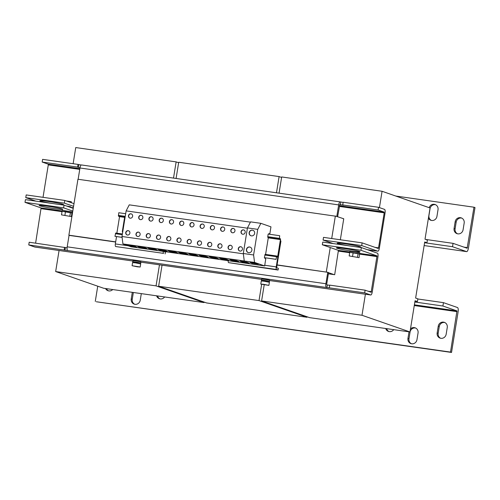 <?xml version="1.0" encoding="UTF-8"?>
<svg xmlns="http://www.w3.org/2000/svg" width="500" height="500" viewBox="0 0 500 500"><rect width="100%" height="100%" fill="white"/><g stroke="black" fill="none" stroke-linecap="round" stroke-linejoin="round"><path stroke-width="0.75" d="M385.712 328.506A4.787 4.544 -70.8 0 0 393.719 329.65M105.531 288.519A4.787 4.544 -70.8 0 0 112.731 289.55M132.3 292.337L131.231 298.938A4.787 4.544 -70.8 0 0 134.969 304.3A4.787 4.544 -70.8 0 0 140.238 300.225L141.306 293.625M156.613 295.812A4.787 4.544 -70.8 0 0 164.619 296.95M440.894 338.306A4.787 4.544 -70.8 0 0 446.163 334.231L447.256 327.494A4.787 4.544 -70.8 0 0 444.325 322.331A4.787 4.544 -70.8 0 0 438.25 326.206L437.156 332.944A4.787 4.544 -70.8 0 0 440.894 338.306M409.025 331.831L407.956 338.431A4.787 4.544 -70.8 0 0 411.694 343.787A4.787 4.544 -70.8 0 0 416.962 339.719L418.056 332.975A4.787 4.544 -70.8 0 0 410.481 328.913M428.419 218.169A4.787 4.544 -70.8 0 0 436.938 216.4L438.031 209.656A4.787 4.544 -70.8 0 0 429.188 207.669M435.594 204.706A4.787 4.544 -70.8 0 0 430.037 208.725L428.944 215.469A4.787 4.544 -70.8 0 0 431.381 220.419M460.431 217.681A4.787 4.544 -70.8 0 0 455.163 221.756L454.075 228.494A4.787 4.544 -70.8 0 0 457.006 233.656A4.787 4.544 -70.8 0 0 463.081 229.781L464.175 223.044A4.787 4.544 -70.8 0 0 460.431 217.681M461.737 218.088A4.787 4.544 -70.8 0 0 456.181 222.113L455.094 228.85A4.787 4.544 -70.8 0 0 457.525 233.806M344.681 248.594A11.969 0.688 -170.8 0 0 336.431 247.919A11.969 0.688 -170.8 0 0 351.812 251.075A11.969 0.688 -170.8 0 0 360.056 251.744A11.969 0.688 -170.8 0 0 344.681 248.594M47.362 206.163A11.969 0.688 -170.8 0 0 39.112 205.487A11.969 0.688 -170.8 0 0 54.494 208.644A11.969 0.688 -170.8 0 0 62.737 209.312A11.969 0.688 -170.8 0 0 47.362 206.163M57.938 204.288A11.969 0.688 -170.8 0 0 63.506 204.6A11.969 0.688 -170.8 0 0 48.125 201.444A11.969 0.688 -170.8 0 0 39.881 200.769A11.969 0.688 -170.8 0 0 52.356 203.487M355.25 246.719A11.969 0.688 -170.8 0 0 360.819 247.031A11.969 0.688 -170.8 0 0 345.444 243.875A11.969 0.688 -170.8 0 0 337.2 243.2A11.969 0.688 -170.8 0 0 349.675 245.919M130.894 213.8A2.225 2.106 -70.8 0 0 129.806 218.088A2.225 2.106 -70.8 0 0 132.587 216.488A2.225 2.106 -70.8 0 0 130.894 213.8M131.369 213.931A2.225 2.106 -70.8 0 0 129.913 218.125M128.162 230.65A2.225 2.106 -70.8 0 0 127.075 234.938A2.225 2.106 -70.8 0 0 129.856 233.337A2.225 2.106 -70.8 0 0 128.162 230.65M128.637 230.775A2.225 2.106 -70.8 0 0 127.181 234.969M138.394 232.106A2.225 2.106 -70.8 0 0 137.312 236.394A2.225 2.106 -70.8 0 0 140.094 234.794A2.225 2.106 -70.8 0 0 138.394 232.106M138.875 232.237A2.225 2.106 -70.8 0 0 137.413 236.431M141.125 215.263A2.225 2.106 -70.8 0 0 140.037 219.55A2.225 2.106 -70.8 0 0 142.819 217.95A2.225 2.106 -70.8 0 0 141.125 215.263M141.6 215.387A2.225 2.106 -70.8 0 0 140.144 219.581M171.819 219.644A2.225 2.106 -70.8 0 0 170.738 223.931A2.225 2.106 -70.8 0 0 173.519 222.331A2.225 2.106 -70.8 0 0 171.819 219.644M172.3 219.769A2.225 2.106 -70.8 0 0 170.837 223.962M169.094 236.488A2.225 2.106 -70.8 0 0 168.006 240.775A2.225 2.106 -70.8 0 0 170.787 239.175A2.225 2.106 -70.8 0 0 169.094 236.488M169.569 236.619A2.225 2.106 -70.8 0 0 168.113 240.812M179.325 237.95A2.225 2.106 -70.8 0 0 178.238 242.237A2.225 2.106 -70.8 0 0 181.019 240.637A2.225 2.106 -70.8 0 0 179.325 237.95M179.8 238.081A2.225 2.106 -70.8 0 0 178.344 242.269M182.056 221.1A2.225 2.106 -70.8 0 0 180.969 225.394A2.225 2.106 -70.8 0 0 183.75 223.787A2.225 2.106 -70.8 0 0 182.056 221.1M182.531 221.231A2.225 2.106 -70.8 0 0 181.069 225.425M161.588 218.181A2.225 2.106 -70.8 0 0 160.506 222.469A2.225 2.106 -70.8 0 0 163.287 220.869A2.225 2.106 -70.8 0 0 161.588 218.181M162.062 218.312A2.225 2.106 -70.8 0 0 160.606 222.506M158.863 235.031A2.225 2.106 -70.8 0 0 157.775 239.319A2.225 2.106 -70.8 0 0 160.556 237.719A2.225 2.106 -70.8 0 0 158.863 235.031M159.338 235.156A2.225 2.106 -70.8 0 0 157.875 239.35M240.719 246.713A2.225 2.106 -70.8 0 0 239.631 251A2.225 2.106 -70.8 0 0 242.413 249.4A2.225 2.106 -70.8 0 0 240.719 246.713M241.194 246.838A2.225 2.106 -70.8 0 0 239.737 251.031M243.45 229.862A2.225 2.106 -70.8 0 0 242.362 234.15A2.225 2.106 -70.8 0 0 245.144 232.55A2.225 2.106 -70.8 0 0 243.45 229.862M243.925 229.994A2.225 2.106 -70.8 0 0 242.463 234.188M230.487 245.25A2.225 2.106 -70.8 0 0 229.4 249.537A2.225 2.106 -70.8 0 0 232.181 247.938A2.225 2.106 -70.8 0 0 230.487 245.25M230.963 245.381A2.225 2.106 -70.8 0 0 229.506 249.575M233.212 228.406A2.225 2.106 -70.8 0 0 232.131 232.694A2.225 2.106 -70.8 0 0 234.913 231.094A2.225 2.106 -70.8 0 0 233.212 228.406M233.694 228.531A2.225 2.106 -70.8 0 0 232.231 232.725M212.75 225.481A2.225 2.106 -70.8 0 0 211.669 229.775A2.225 2.106 -70.8 0 0 214.444 228.169A2.225 2.106 -70.8 0 0 212.75 225.481M213.225 225.613A2.225 2.106 -70.8 0 0 211.769 229.806M210.025 242.331A2.225 2.106 -70.8 0 0 208.938 246.619A2.225 2.106 -70.8 0 0 211.719 245.019A2.225 2.106 -70.8 0 0 210.025 242.331M210.5 242.463A2.225 2.106 -70.8 0 0 209.037 246.65M220.256 243.787A2.225 2.106 -70.8 0 0 219.169 248.081A2.225 2.106 -70.8 0 0 221.95 246.481A2.225 2.106 -70.8 0 0 220.256 243.787M220.731 243.919A2.225 2.106 -70.8 0 0 219.275 248.113M222.981 226.944A2.225 2.106 -70.8 0 0 221.9 231.231A2.225 2.106 -70.8 0 0 224.681 229.631A2.225 2.106 -70.8 0 0 222.981 226.944M223.463 227.075A2.225 2.106 -70.8 0 0 222 231.262M199.788 240.869A2.225 2.106 -70.8 0 0 198.706 245.156A2.225 2.106 -70.8 0 0 201.488 243.556A2.225 2.106 -70.8 0 0 199.788 240.869M200.269 241A2.225 2.106 -70.8 0 0 198.806 245.194M202.519 224.025A2.225 2.106 -70.8 0 0 201.431 228.312A2.225 2.106 -70.8 0 0 204.213 226.713A2.225 2.106 -70.8 0 0 202.519 224.025M202.994 224.15A2.225 2.106 -70.8 0 0 201.537 228.344M189.556 239.412A2.225 2.106 -70.8 0 0 188.475 243.7A2.225 2.106 -70.8 0 0 191.25 242.1A2.225 2.106 -70.8 0 0 189.556 239.412M190.031 239.537A2.225 2.106 -70.8 0 0 188.575 243.731M192.288 222.562A2.225 2.106 -70.8 0 0 191.2 226.85A2.225 2.106 -70.8 0 0 193.981 225.25A2.225 2.106 -70.8 0 0 192.288 222.562M192.763 222.694A2.225 2.106 -70.8 0 0 191.306 226.881M148.625 233.569A2.225 2.106 -70.8 0 0 147.544 237.856A2.225 2.106 -70.8 0 0 150.325 236.256A2.225 2.106 -70.8 0 0 148.625 233.569M149.106 233.7A2.225 2.106 -70.8 0 0 147.644 237.887M151.356 216.719A2.225 2.106 -70.8 0 0 150.269 221.012A2.225 2.106 -70.8 0 0 153.05 219.406A2.225 2.106 -70.8 0 0 151.356 216.719M151.831 216.85A2.225 2.106 -70.8 0 0 150.375 221.044M248.7 252.719A2.906 2.756 -70.8 0 0 250.119 247.113A2.906 2.756 -70.8 0 0 246.481 249.206A2.906 2.756 -70.8 0 0 248.7 252.719M250.219 247.15A2.906 2.756 -70.8 0 0 246.7 249.219A2.906 2.756 -70.8 0 0 248.312 252.631M251.425 235.875A2.906 2.756 -70.8 0 0 252.844 230.263A2.906 2.756 -70.8 0 0 249.213 232.356A2.906 2.756 -70.8 0 0 251.425 235.875M252.95 230.3A2.906 2.756 -70.8 0 0 249.425 232.375A2.906 2.756 -70.8 0 0 251.038 235.787M261.363 280.956L261.5 280.119L264.894 280.438L269.281 281.306L269.331 282.244M269.456 281.45L269.519 280.238L265.056 279.356L261.606 279.031L261.494 280.163M269.531 281.419L261.431 280.106M263.619 284.312L268.888 285.394L260.788 284.088L263.619 284.312M260.788 284.088L261.294 280.988L264.119 281.219L269.394 282.3L268.888 285.394M140.75 263.081L140.812 261.869L136.35 260.988L132.9 260.663L132.787 261.794M140.825 263.05L132.725 261.737M140.619 263.875L140.569 262.938L136.181 262.069L132.794 261.75L132.656 262.587M137.35 266.8L132.081 265.719L140.181 267.025L137.35 266.8M132.081 265.719L132.581 262.619L135.412 262.85L140.681 263.931L140.181 267.025M349.169 255.925L359.062 257.65L349.169 255.925L349.744 252.35L359.688 254.025L359.631 252.819L354.125 251.725L349.869 251.331L349.731 252.45M359.688 254.025L358.156 253.562M61.5 214.869L71.394 216.594L61.5 214.869L62.081 211.3L71.931 213.006L72.194 211.894L62.206 210.275L62.062 211.394M72.019 212.969L70.487 212.506M70.562 207.425L70.537 206.731L66.438 205.987M71.331 202.706L71.35 201.75L66.181 200.919M250.438 222.144L129.256 204.85L126.131 210.881L121.981 236.488L122.931 243.938L131.113 246.781L264.631 265.925L254.55 262.419L253.6 254.969L257.75 229.363L260.875 223.331L270.963 226.844L269.819 233.919L268.962 233.619L268.875 234.163M122.931 243.938L254.55 262.419M250.019 262.444L256.144 263.356L258.419 264.156L251.819 263.2L250.019 262.444M281.6 177.45L279.106 176.581L178.713 162.25L176.088 178.456M279.106 176.581L276.481 192.787M162.037 265.2L158.631 286.244L206.625 302.95L307.019 317.275L307.1 316.775M261.65 284.375L259.025 300.575L158.631 286.244M259.025 300.575L307.019 317.275M365.4 294.219L361.994 315.269L409.988 331.969L415.044 300.769L417.438 301.531L417.875 298.837L415.631 298.056L424.712 241.994L426.95 242.769L424.637 242.444M372.344 250.4L372.194 251.356M417.438 301.531L414.975 301.181M426.95 242.769L427.388 240.075L425.019 239.175L430.069 207.981L382.075 191.275L281.681 176.95L279.056 193.156M382.075 191.275L379.431 207.606M264.2 284.875L261.6 300.938L309.594 317.644L409.988 331.969M361.994 315.269L261.6 300.938M178.631 162.75L176.137 161.887L75.744 147.556L73.131 163.706M176.137 161.887L173.512 178.094M59.075 250.5L55.663 271.55L103.663 288.256L204.056 302.581L204.131 302.081M159.462 264.831L156.056 285.875L55.663 271.55M156.056 285.875L204.056 302.581M414.837 302.013L442.912 306.019L456.969 310.912L414.381 304.831M417.844 298.994L443.456 302.65L442.912 306.019M443.456 302.65L457.512 307.544A4.1 1.275 98.1 0 1 458.081 312.013L451.531 352.444L450.513 352.088L456.969 310.912M451.531 352.444L96.3 301.744L450.513 352.088M97.737 286.194L95.281 301.388M386.669 328.644A4.787 4.544 -70.8 0 0 389.012 331.581M106.444 288.65A4.787 4.544 -70.8 0 0 108.537 290.863M133.35 292.494A4.787 4.544 -70.8 0 0 133.338 292.556L132.25 299.294A4.787 4.544 -70.8 0 0 134.681 304.244M157.569 295.944A4.787 4.544 -70.8 0 0 159.913 298.881M444.825 322.537A4.787 4.544 -70.8 0 0 439.263 326.562L438.175 333.3A4.787 4.544 -70.8 0 0 440.606 338.256M415.625 328.025A4.787 4.544 -70.8 0 0 410.062 332.044L408.975 338.787A4.787 4.544 -70.8 0 0 411.406 343.738M466.575 251.612L424.137 245.556L466.65 251.631A4.1 1.275 98.1 0 1 466.575 251.612L452.519 246.719L424.594 242.731M452.519 246.719L453.062 243.35L467.131 248.244L473.981 207.206L395.781 196.044M466.65 251.631A4.1 1.275 98.1 0 0 468.45 247.994L475 207.562L473.981 207.206M453.062 243.35L425.487 239.412M328.375 273.806L334.688 274.706L338.413 250.375L322.319 244.775L360.931 250.287L377.025 255.888L371.144 292.275L365.119 290.181L329.725 285.131L329.288 287.825L364.688 292.881L365.119 290.181M115.65 242.025L69.056 235.375L67.2 246.831A3.419 1.062 98.1 0 0 67.675 250.55L28.756 244.938L34.762 247.025A3.419 1.062 98.1 0 0 34.825 247.044A3.419 1.062 98.1 0 0 34.894 247.044M329.7 285.294L327.325 284.956L326.887 287.65L326.375 287.475A3.419 1.062 -81.9 0 1 325.906 283.75L327.762 272.294L277.062 265.056M327.762 272.294L328.575 272.575L326.719 284.031L326.812 284.781L327.325 284.956M322.319 244.775L322.756 242.081L361.369 247.587L377.463 253.188A3.419 1.062 -81.9 0 1 377.938 256.913L372.256 291.956A3.419 1.062 -81.9 0 1 370.756 294.988A3.419 1.062 -81.9 0 1 370.694 294.969L364.688 292.881M326.887 287.65L329.288 287.825M67.088 247.819L29.188 242.237L28.756 244.938M65.4 247.575L64.963 250.269M64.15 249.988L64.588 247.294M361.369 247.587L360.931 250.287M73.231 208.35L64.05 205.156L25.438 199.644L25 202.344L63.612 207.85L72.794 211.05M64.05 205.156L63.612 207.85M35.606 243.156L41.094 207.944L25 202.344M280.5 240.5L280.938 241.125L276.737 267.069L276.831 267.812L278.363 268.344L278.087 270.031L228.612 262.656A2.394 0.744 -81.9 0 1 228.212 260.644M116.531 236.594L115.344 243.931A2.394 0.744 -81.9 0 0 115.675 246.537L163.619 253.381A2.394 0.744 98.1 0 1 163.212 251.363M163.775 251.444L165.419 252.231L165.144 253.912M81.194 165.025L78.012 164.406L77.575 167.1L78.388 167.387L78.825 164.688M78.388 167.387L80.037 167.619M78.012 164.406L42.613 159.356L42.181 162.05L77.575 167.1M340.344 239.762L343.744 218.775L336.175 216.269L337.631 216.644L339.787 204.587L343.531 205.225L342.713 204.944L343.15 202.244L378.544 207.294L384.556 209.387A3.419 1.062 -81.9 0 1 385.031 213.113L379.356 248.156A3.419 1.062 -81.9 0 1 377.85 251.181A3.419 1.062 -81.9 0 1 377.788 251.169L361.694 245.569L362.131 242.869L323.519 237.362L323.081 240.056L333.156 243.562M378.544 207.294L378.113 209.994L384.119 212.081L384.212 212.831L378.537 247.869L378.225 248.475L362.131 242.869M342.713 204.944L378.113 209.994M343.125 202.406L340.238 201.894A3.419 1.062 -81.9 0 0 340.175 201.875A3.419 1.062 -81.9 0 0 338.675 204.906L336.819 216.363M340.312 204.762L340.75 202.069M43.025 197.331L48.281 164.887L48.188 164.144L42.181 162.05M73.994 203.637L64.812 200.438L26.2 194.931L25.762 197.625L35.838 201.131M340.112 201.875L81.531 164.969A3.419 1.062 98.1 0 0 81.469 164.956A3.419 1.062 98.1 0 0 79.969 167.987L78.138 179.281M73.556 206.331L64.375 203.137L25.762 197.625M64.375 203.137L64.812 200.438M336.987 216.556L337.631 216.644M336.175 216.269L77.944 179.25L68.881 235.181L69.7 235.463M343.725 218.9L343.1 218.681M327.119 272.2L277.087 264.894M115.675 241.863L68.881 235.181M326.3 271.919L330.25 247.537M330.944 243.25L331.012 242.819M331.712 238.531L335.363 215.987M334.044 274.613L328.556 272.706M361.694 245.569L323.081 240.056M125.175 216.781L124.6 217.463L122.319 231.55L122.625 232.537M122.775 231.612L122.319 231.55M125.056 217.525L124.6 217.463M243.344 253.806L121.981 236.488M247.406 228.188L126.131 210.881M127.413 245.119L130.062 246.044L136.619 246.975L133.975 246.056L127.413 245.119M137.644 246.581L140.3 247.5L146.85 248.438L144.206 247.519L137.644 246.581M168.337 250.963L170.994 251.881L177.55 252.819L174.906 251.894L168.337 250.963M178.575 252.419L181.225 253.344L187.781 254.275L185.138 253.356L178.575 252.419M158.106 249.5L160.763 250.425L167.312 251.356L164.675 250.438L158.106 249.5M239.969 261.181L242.619 262.106L249.175 263.038L246.531 262.119L239.969 261.181M229.737 259.719L232.387 260.644L238.944 261.581L236.3 260.656L229.737 259.719M209.269 256.8L211.925 257.725L218.475 258.656L215.831 257.738L209.269 256.8M219.5 258.263L222.156 259.188L228.713 260.119L226.069 259.2L219.5 258.263M199.037 255.344L201.694 256.262L208.244 257.2L205.6 256.275L199.037 255.344M188.806 253.881L191.456 254.806L198.012 255.738L195.369 254.819L188.806 253.881M147.875 248.038L150.531 248.962L157.081 249.894L154.438 248.975L147.875 248.038M265.113 254.35L276.6 255.994L265.113 254.35L264.356 257.644L276.05 259.356L276.6 255.994L277.725 256.312L280.431 239.6L279.344 239.15L279.669 235.7L279.456 238.475L280.531 238.85L280.431 240.95L280.938 241.125M279.669 235.7L268.181 234.062L267.75 236.688L267.856 237.506L268.306 237.662L265.594 254.419M265.044 257.787L264.919 258.556L265.775 258.85L264.631 265.925M244.25 260.95L243.306 253.5L247.45 227.894L250.581 221.863L260.875 223.331M268.931 233.794L269.819 233.919M247.45 227.894L257.75 229.363M243.306 253.5L253.6 254.969M264.738 265.256L276.225 266.894L277.931 256.381L277.6 257.05L276.506 256.669L276.05 259.356M116.862 233.194L119.55 216.637L118.456 216.188L118.781 212.738L125.669 213.725M122.094 237.387L114.963 236.325L115.712 233.031L122.387 233.981L115.712 233.031M264.356 257.644L275.844 259.288M114.963 236.325L122.094 237.344M276.225 266.894A2.394 0.744 98.1 0 0 276.556 269.5L278.087 270.031M71.931 213.006L71.394 216.594M70.444 212.494L69.869 216.062M65.5 211.631L64.919 215.2M70.306 212.469L65.638 211.656M65.4 211.619L62.175 211.306M359.594 254.062L359.062 257.65M358.113 253.544L357.531 257.119M353.162 252.681L352.581 256.256M357.969 253.519L353.306 252.706M353.062 252.675L349.844 252.362M150.619 248.431L150.531 248.962M191.544 254.269L191.456 254.806M201.775 255.731L201.694 256.262M222.244 258.65L222.156 259.188M212.013 257.194L211.925 257.725M232.475 260.113L232.387 260.644M242.706 261.575L242.619 262.106M160.85 249.894L160.763 250.425M181.312 252.812L181.225 253.344M171.081 251.35L170.994 251.881M140.381 246.969L140.3 247.5M130.15 245.512L130.062 246.044M455.163 221.756L456.181 222.113M414.269 305.55L457.062 311.656M467.431 247.638L463.963 247.144M34.762 247.025L132.838 261.025L34.825 247.044M140.963 262.181L261.55 279.394L140.963 262.188M370.756 294.988L269.675 280.556L370.694 294.969M326.375 287.475L67.675 250.55M377.025 255.888L359.781 253.425M349.762 251.994L338.413 250.375M72.569 212.438L72.119 212.369M62.1 210.938L41.094 207.944M338.506 251.119L349.688 252.712M359.631 254.131L377.119 256.631M41.188 208.688L62.019 211.663M71.963 213.081L72.45 213.15M371.444 291.669L367.975 291.175M325.906 283.75L67.2 246.831M384.119 212.081L339.406 205.7M79.862 168.663L48.188 164.144M79.969 167.987L338.675 204.906M48.281 164.887L79.744 169.375M339.294 206.419L384.212 212.831M378.537 247.869L375.069 247.375M70.581 207.331L73.331 207.725L70.581 207.325M377.788 251.169L367.388 249.681M267.75 236.688L279.237 238.331M267.856 237.506L279.344 239.15M268.288 237.794L280.425 239.525M268.275 237.862L280.431 239.6M277.381 256.262L277.725 256.312M264.781 255.019L276.269 256.656M277.6 257.05L276.45 256.881L277.587 257.044M118.356 215.369L125.244 216.35M118.456 216.188L124.9 217.106M119.537 216.562L124.738 217.306M119.55 216.637L124.681 217.369M115.388 233.694L122.275 234.681M115.675 246.537L163.619 253.381M115.344 243.931L128.188 245.763M228.612 262.656L276.556 269.5M251.9 262.712L251.819 263.2M252.756 262.831L252.669 263.363M454.075 228.494L455.094 228.85M410.062 332.044L409.75 331.938M407.956 338.431L408.975 338.787M437.156 332.944L438.175 333.3M439.263 326.562L438.25 326.206M133.338 292.556L133.025 292.444M131.231 298.938L132.25 299.294M81.469 164.956L340.175 201.875M377.85 251.181L367.419 249.694"/></g></svg>
